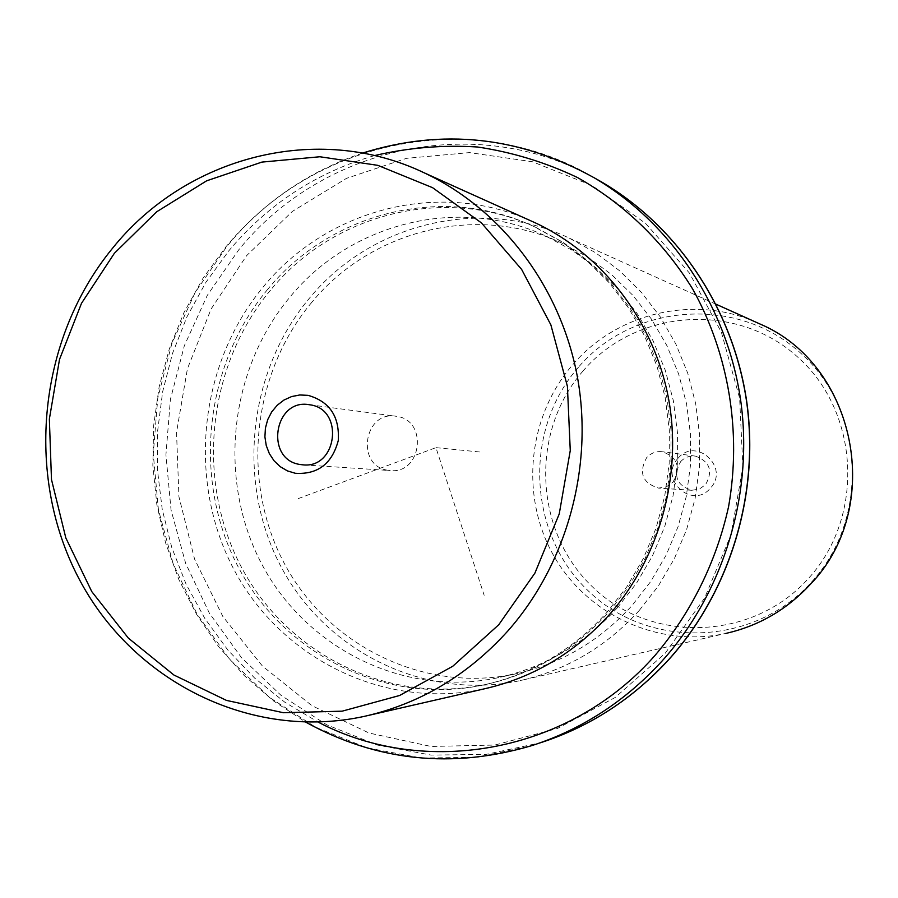 <?xml version="1.0" encoding="UTF-8"?>
<svg xmlns="http://www.w3.org/2000/svg" width="898" height="898" viewBox="0 0 898 898"><rect width="100%" height="100%" fill="white"/><g stroke="black" fill="none" stroke-linecap="round" stroke-linejoin="round"><path stroke-width="0.67" stroke-dasharray="4.49 3.37" d="M387.857 470.249C355.361 465.927 363.903 410.263 396.153 416.279L396.658 416.358C428.267 420.208 421.768 474.413 390.159 470.541L387.857 470.249M529.943 220.437C438.269 179.622 326.625 209.335 263.496 286.642C198.84 364.049 186.75 481.059 234.255 570.095C281.557 659.143 385.096 710.419 484.134 688.878M267.57 289.504C204.138 365.407 192.138 480.116 238.531 567.547C284.733 654.99 386.028 705.615 483.191 685.028C531.223 674.443 572.453 650.231 606.902 612.402L626.838 586.776L643.316 558.534L656.023 528.192L664.7 496.325L669.167 463.548L669.347 430.479L665.227 397.769L656.909 366.036L644.573 335.874L628.465 307.846L608.911 282.477L586.304 260.207L561.104 241.439L533.771 226.476C443.006 183.63 330.632 212.22 267.57 289.504M270.478 290.234C207.214 365.89 195.259 480.25 241.528 567.413C287.596 654.586 388.61 705.042 485.492 684.512C533.378 673.96 574.495 649.826 608.844 612.11L628.701 586.574L645.134 558.421L657.807 528.17L666.451 496.414L670.907 463.738L671.087 430.782L666.978 398.184L658.694 366.541L646.38 336.481L630.329 308.542L610.831 283.252L588.291 261.06L563.158 242.348L535.915 227.418C445.419 184.707 333.36 213.196 270.478 290.234M617.375 607.766L636.615 583.049L652.509 555.795L664.745 526.509L673.062 495.775L677.328 464.154L677.418 432.275L673.365 400.744L665.25 370.156L653.239 341.105L637.58 314.12L618.599 289.717L596.665 268.322L572.228 250.318L545.748 235.994C458.463 195.382 350.714 222.884 290.076 296.935C228.968 369.83 217.305 480.071 261.823 564.202C306.162 648.356 403.471 697.252 496.987 677.956C543.761 667.91 583.891 644.506 617.375 607.766M311.797 302.323C251.99 373.456 240.608 481.115 284.217 563.248C327.647 645.393 422.879 693.054 514.273 674.185C559.993 664.363 599.202 641.531 631.9 605.69L650.68 581.578L666.204 554.998L678.147 526.441L686.274 496.471L690.427 465.635L690.517 434.553L686.555 403.797L678.619 373.972L666.888 345.629L651.589 319.306L633.034 295.498L611.605 274.608L587.719 257.03L561.845 243.032C476.535 203.33 371.132 230.056 311.797 302.323M639.118 610.606C606.06 646.829 566.47 670.155 520.346 680.572C425.91 701.125 326.928 652.52 281.624 567.828C236.118 483.158 247.612 371.783 309.417 298.226C370.986 223.153 480.879 195.82 569.152 238.082L595.531 252.697L619.833 270.949L641.61 292.546L660.423 317.095L675.913 344.17L687.756 373.287L695.714 403.898L699.632 435.418L699.396 467.263L695.041 498.828L686.622 529.506L674.331 558.724L658.391 585.923L639.118 610.606M756.161 322.281C693.649 294.387 616.567 313.076 572.789 364.655C527.945 416.245 519.819 495.18 553.224 554.852C586.473 614.58 658.301 648.188 725.842 633.416L520.346 680.572M678.012 458.339C658.414 478.814 692.156 510.176 710.363 488.22C730.108 467.589 696.017 436.305 678.012 458.339M680.639 461.651C684.725 457.306 689.686 455.466 695.546 456.139C709.891 461.583 713.225 471.091 705.559 484.673L699.295 489.107L691.774 490.286C676.621 485.403 672.905 475.861 680.639 461.651M673.096 482.125C681.234 467.656 677.698 457.52 662.488 451.739C656.27 451.021 650.994 452.985 646.661 457.621C638.456 472.741 642.396 482.911 658.47 488.097L666.451 486.839L673.096 482.125M298.17 498.615L435.945 447.642L484.168 595.295M435.945 447.642L481.687 452.177M374.522 155.59C316.657 172.315 268.12 204.026 228.911 250.699L205.867 282.376L186.964 316.826L172.495 353.464L162.661 391.685L157.644 430.849L157.498 470.339L162.246 509.492L171.821 547.657L186.099 584.205L204.867 618.531L227.834 650.017L254.673 678.113L284.947 702.315L318.184 722.127M594.521 177.961C473.74 105.291 312.919 139.415 226.767 246.636L195.102 292.568L171.877 343.541L157.79 397.904L153.266 453.928L158.43 509.828L173.179 563.832L197.1 614.187L229.518 659.233L269.49 697.409L315.782 727.324L366.934 747.821L421.263 758.013L476.917 757.34L531.897 745.598L540.394 742.792L486.054 754.399L431.04 755.083L377.317 745.048L326.737 724.809L280.951 695.277L241.405 657.583L209.335 613.087L185.65 563.349L171.058 509.997L165.928 454.77L170.407 399.419L184.337 345.719L207.292 295.363L238.621 250.003C322.225 146.318 476.636 111.554 595.295 178.399M665.238 653.228L704.593 598.046L730.983 534.804L742.882 466.938L739.626 398.207L721.42 332.372L689.406 273.026L645.482 223.276L592.175 185.605L532.435 161.741L469.463 152.604L406.468 158.34L346.516 178.343L292.411 211.378L246.613 255.649L211.109 308.968L187.413 368.775L176.536 432.342L178.938 496.751L194.574 559.095L222.827 616.477L262.542 666.193L312.01 705.738L369.056 733.026L431.006 746.463L494.854 745.048L557.366 728.525L615.231 697.454L665.238 653.228M578.503 367.17C523.13 430.153 527.519 533.659 588.504 591.097C648.625 649.456 753.4 646.874 811.354 582.286C870.252 518.573 864.684 409.342 800.197 352.701C736.54 295.083 632.944 303.389 578.503 367.17M583.217 370.784C529.652 431.646 533.906 531.762 592.905 587.27C651.061 643.653 752.3 641.06 808.267 578.649C865.122 517.091 859.768 411.632 797.491 356.888C736.034 301.189 635.896 309.125 583.217 370.784M309.316 404.717L396.153 416.279M369.46 715.19L364.15 716.413M485.492 684.512L483.191 685.028M535.915 227.418L533.771 226.476M362.489 153.087C308.519 171.316 263.047 202.499 226.072 246.624L203.038 278.2L184.023 312.482L169.318 348.918L159.137 386.926L153.614 425.921L152.84 465.287L156.824 504.429L165.546 542.729L178.859 579.569L196.606 614.367L218.528 646.56L244.312 675.599L273.576 700.968L305.892 722.228M514.273 674.185L496.987 677.956M561.845 243.032L545.748 235.994M716.065 304.231L569.152 238.082M695.546 456.139L662.488 451.739M691.774 490.286L658.47 488.097M303.322 464.861L390.159 470.541"/><path stroke-width="1.35" d="M302.693 464.816L300.168 464.502C264.562 459.731 273.991 398.117 309.316 404.717L309.877 404.807C344.529 409.017 337.334 469.093 302.693 464.816L303.322 464.861M114.36 253.303L81.493 303.322L59.504 359.447L49.356 419.085L51.478 479.498L65.823 537.924L91.809 591.659L128.369 638.13L173.92 675.027L226.419 700.384L283.42 712.731L342.149 711.171L399.61 695.49L452.783 666.249L498.738 624.761L534.916 573.092L559.23 513.959L570.264 450.549L567.413 386.353L550.867 324.863L521.637 269.422L481.451 222.917L432.589 187.682L377.766 165.333L319.879 156.757L261.879 162.1L206.619 180.824L156.69 211.782L114.36 253.303M308.025 395.344L299.752 394.974L291.603 396.568L283.97 400.048L277.235 405.245L271.724 411.879L267.716 419.624L265.415 428.11L264.91 436.899L266.257 445.565L269.366 453.67L274.092 460.82L280.21 466.657L287.405 470.889L295.341 473.291C317.735 474.683 332.047 463.795 338.265 440.604C339.736 416.582 329.656 401.496 308.025 395.344M508.032 630.766C467.802 675.307 419.837 703.852 364.15 716.413C250.138 741.142 131.972 680.931 78.35 577.537C24.493 474.144 38.502 338.669 112.329 248.51C185.864 156.555 317.499 121.769 424.114 172.786C501.073 208.83 560.15 285.901 577.212 375.925C593.926 465.983 567.244 563.607 508.032 630.766M369.46 715.19L484.134 688.878C532.503 677.956 574.058 653.418 608.799 615.265C659.94 557.748 682.839 474.436 668.325 397.432C653.497 320.463 602.39 254.269 535.534 222.951L529.943 220.437M725.842 633.416C758.821 625.951 787.007 609.562 810.423 584.261C884.844 507.561 856.288 364.644 759.977 323.998L756.161 322.281M318.184 722.127C425.315 778.364 568.917 753.141 654.721 655.765C690.843 613.424 716.278 562.193 728.581 506.652C741.77 431.893 728.817 354.048 692.785 289.223C663.734 241.989 624.043 203.723 577.459 177.523C545.389 162.302 512.062 152.121 477.455 146.991C442.647 144.814 408.332 147.676 374.522 155.59M305.892 722.228C376.98 761.324 452.323 769.115 531.897 745.598C581.983 729.389 625.435 701.125 662.264 660.805C723.99 591.995 753.837 493.294 740.603 399.834C726.953 306.409 671.21 223.119 594.521 177.961C519.65 136.373 442.31 128.077 362.489 153.087M594.521 177.961L602.232 182.339C678.147 227.037 733.217 309.316 746.709 401.485C759.787 493.687 730.343 591.019 669.358 658.975C632.955 698.801 589.975 726.74 540.394 742.792C589.885 726.774 632.821 698.857 669.201 659.042C730.186 591.109 759.663 493.687 746.575 401.428C733.082 309.215 678.024 226.958 602.232 182.339L595.295 178.399M535.534 222.951L424.114 172.786M759.977 323.998L716.065 304.231"/></g></svg>
